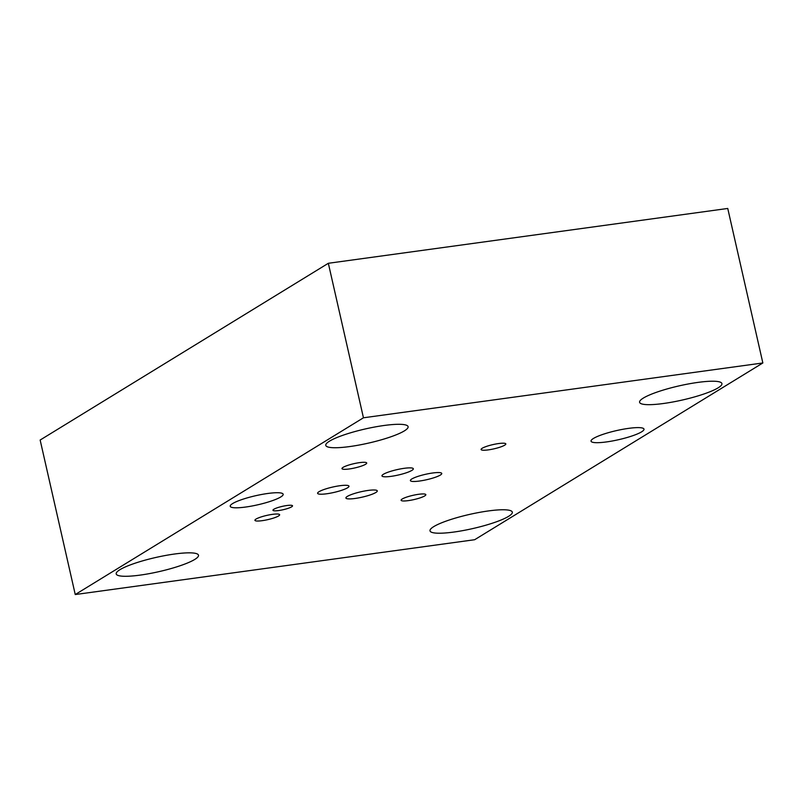 <?xml version="1.0" encoding="UTF-8"?>
<svg xmlns="http://www.w3.org/2000/svg" width="803" height="803" viewBox="0 0 803 803"><rect width="100%" height="100%" fill="white"/><g stroke="black" fill="none" stroke-linecap="round" stroke-linejoin="round"><path stroke-width="1.2" d="M75.251 594.541L474.663 539.716L762.85 362.966L363.448 417.791L75.251 594.541L40.15 440.034L328.337 263.284L363.448 417.791M329.511 441.158A42.208 7.257 -12.8 0 1 374.951 426.965A42.208 7.257 -12.8 0 1 408.095 426.664A42.208 7.257 -12.8 0 1 404.371 430.88A42.208 7.257 -12.8 0 1 358.931 445.073A42.208 7.257 -12.8 0 1 325.787 445.364A42.208 7.257 -12.8 0 1 329.511 441.158M119.918 569.698A42.208 7.257 -12.8 0 1 165.358 555.505A42.208 7.257 -12.8 0 1 198.502 555.214A42.208 7.257 -12.8 0 1 194.778 559.43A42.208 7.257 -12.8 0 1 149.338 573.623A42.208 7.257 -12.8 0 1 116.194 573.914A42.208 7.257 -12.8 0 1 119.918 569.698M433.73 526.627A42.208 7.257 -12.8 0 1 479.17 512.434A42.208 7.257 -12.8 0 1 512.324 512.143A42.208 7.257 -12.8 0 1 508.59 516.349A42.208 7.257 -12.8 0 1 463.15 530.552A42.208 7.257 -12.8 0 1 430.006 530.843A42.208 7.257 -12.8 0 1 433.73 526.627M643.323 398.087A42.208 7.257 -12.8 0 1 688.763 383.884A42.208 7.257 -12.8 0 1 721.917 383.593A42.208 7.257 -12.8 0 1 718.183 387.809A42.208 7.257 -12.8 0 1 672.753 402.002A42.208 7.257 -12.8 0 1 639.6 402.293A42.208 7.257 -12.8 0 1 643.323 398.087M232.609 503.571A27.151 4.667 -12.8 0 1 261.848 494.437A27.151 4.667 -12.8 0 1 283.168 494.246A27.151 4.667 -12.8 0 1 280.769 496.957A27.151 4.667 -12.8 0 1 251.54 506.091A27.151 4.667 -12.8 0 1 230.22 506.281A27.151 4.667 -12.8 0 1 232.609 503.571M593.447 438.458A27.151 4.667 -12.8 0 1 622.676 429.324A27.151 4.667 -12.8 0 1 643.996 429.133A27.151 4.667 -12.8 0 1 641.607 431.843A27.151 4.667 -12.8 0 1 612.368 440.977A27.151 4.667 -12.8 0 1 591.048 441.168A27.151 4.667 -12.8 0 1 593.447 438.458M383.382 474.292A16.08 2.76 -12.8 0 1 400.697 468.882A16.08 2.76 -12.8 0 1 413.334 468.771A16.08 2.76 -12.8 0 1 411.909 470.377A16.08 2.76 -12.8 0 1 394.594 475.788A16.08 2.76 -12.8 0 1 381.967 475.898A16.08 2.76 -12.8 0 1 383.382 474.292M319.032 491.707A16.08 2.76 -12.8 0 1 336.347 486.297A16.08 2.76 -12.8 0 1 348.974 486.186A16.08 2.76 -12.8 0 1 347.558 487.792A16.08 2.76 -12.8 0 1 330.244 493.203A16.08 2.76 -12.8 0 1 317.607 493.313A16.08 2.76 -12.8 0 1 319.032 491.707M411.809 478.979A16.08 2.76 -12.8 0 1 429.123 473.569A16.08 2.76 -12.8 0 1 441.75 473.459A16.08 2.76 -12.8 0 1 440.335 475.065A16.08 2.76 -12.8 0 1 423.02 480.465A16.08 2.76 -12.8 0 1 410.383 480.585A16.08 2.76 -12.8 0 1 411.809 478.979M347.338 496.405A16.08 2.76 -12.8 0 1 364.652 490.994A16.08 2.76 -12.8 0 1 377.28 490.884A16.08 2.76 -12.8 0 1 375.864 492.49A16.08 2.76 -12.8 0 1 358.55 497.9A16.08 2.76 -12.8 0 1 345.912 498.011A16.08 2.76 -12.8 0 1 347.338 496.405M273.843 509.263A10.037 1.726 -12.8 0 1 284.653 505.88A10.037 1.726 -12.8 0 1 292.533 505.82A10.037 1.726 -12.8 0 1 291.65 506.813A10.037 1.726 -12.8 0 1 280.839 510.196A10.037 1.726 -12.8 0 1 272.96 510.266A10.037 1.726 -12.8 0 1 273.843 509.263M402.233 498.994A12.677 2.178 -12.8 0 1 415.874 494.738A12.677 2.178 -12.8 0 1 425.831 494.648A12.677 2.178 -12.8 0 1 424.717 495.913A12.677 2.178 -12.8 0 1 411.066 500.179A12.677 2.178 -12.8 0 1 401.109 500.259A12.677 2.178 -12.8 0 1 402.233 498.994M343.112 467.346A12.677 2.178 -12.8 0 1 356.753 463.09A12.677 2.178 -12.8 0 1 366.71 463A12.677 2.178 -12.8 0 1 365.596 464.264A12.677 2.178 -12.8 0 1 351.945 468.53A12.677 2.178 -12.8 0 1 341.988 468.621A12.677 2.178 -12.8 0 1 343.112 467.346M482.222 448.255A12.677 2.178 -12.8 0 1 495.863 443.999A12.677 2.178 -12.8 0 1 505.82 443.908A12.677 2.178 -12.8 0 1 504.696 445.173A12.677 2.178 -12.8 0 1 491.055 449.439A12.677 2.178 -12.8 0 1 481.097 449.519A12.677 2.178 -12.8 0 1 482.222 448.255M256.047 519.059A12.677 2.178 -12.8 0 1 269.698 514.803A12.677 2.178 -12.8 0 1 279.645 514.713A12.677 2.178 -12.8 0 1 278.531 515.978A12.677 2.178 -12.8 0 1 264.89 520.234A12.677 2.178 -12.8 0 1 254.932 520.324A12.677 2.178 -12.8 0 1 256.047 519.059M762.85 362.966L727.749 208.459L328.337 263.284"/></g></svg>
